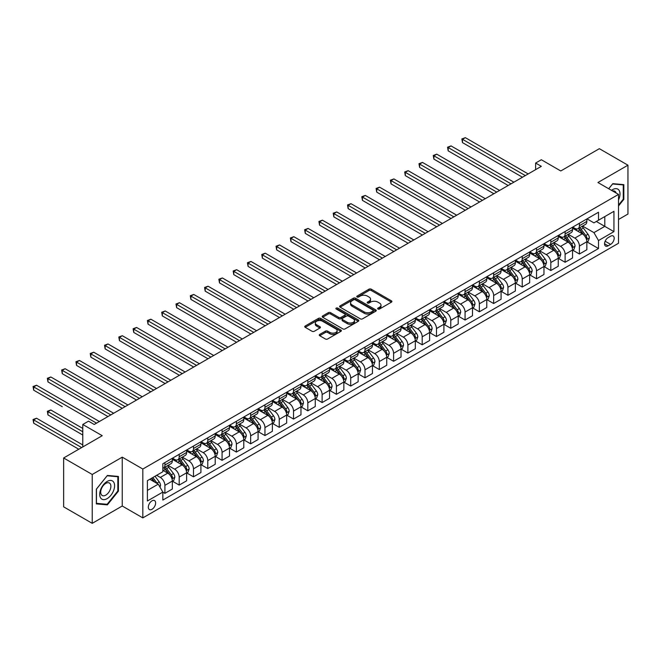 <?xml version="1.0" encoding="UTF-8"?>
<svg xmlns="http://www.w3.org/2000/svg" width="661" height="661" viewBox="0 0 661 661"><rect width="100%" height="100%" fill="white"/><g stroke="black" fill="none" stroke-linecap="round" stroke-linejoin="round"><path stroke-width="0.99" d="M377.96 309.026A1.107 0.644 0 0 0 379.53 309.026L391.452 302.143A1.586 0.917 0 0 0 391.923 301.499A1.586 0.917 0 0 0 391.452 300.846L371.251 289.188A1.586 0.917 0 0 0 369.003 289.188L357.08 296.07A1.107 0.644 0 0 0 356.758 296.525A1.107 0.644 0 0 0 357.08 296.979A1.107 0.644 0 0 0 358.65 296.979L360.195 296.087A5.081 2.933 0 0 1 367.376 296.087L369.061 297.062A5.081 2.933 0 0 1 370.548 299.127A5.081 2.933 0 0 1 369.061 301.201L367.516 302.094A1.107 0.644 0 0 0 367.194 302.548A1.107 0.644 0 0 0 367.516 303.002A1.107 0.644 0 0 0 369.094 303.002L370.631 302.11A5.081 2.933 0 0 1 377.819 302.11L379.505 303.085A5.081 2.933 0 0 1 380.992 305.159A5.081 2.933 0 0 1 379.505 307.233L377.96 308.125A1.107 0.644 0 0 0 377.629 308.58A1.107 0.644 0 0 0 377.96 309.026L377.96 308.125M151.972 509.309A5.172 2.991 120 0 0 155.352 504.748A5.172 2.991 120 0 0 154.558 500.608A5.172 2.991 120 0 0 151.972 500.864A5.172 2.991 120 0 0 148.593 505.425A5.172 2.991 120 0 0 149.386 509.565A5.172 2.991 120 0 0 151.972 509.309M319.734 334.416A1.586 0.917 0 0 0 319.271 335.061A1.586 0.917 0 0 0 319.734 335.714L325.402 338.986A1.586 0.917 0 0 0 327.649 338.986L340.894 331.335A1.586 0.917 0 0 0 341.357 330.69A1.586 0.917 0 0 0 340.894 330.046L320.684 318.379A1.586 0.917 0 0 0 318.445 318.379L305.2 326.022A1.586 0.917 0 0 0 304.729 326.674A1.586 0.917 0 0 0 305.2 327.319L312.042 331.277A1.586 0.917 0 0 0 314.289 331.277L319.957 327.996A1.586 0.917 0 0 0 320.42 327.352A1.586 0.917 0 0 0 319.957 326.708L316.561 324.741A4.247 2.454 0 0 1 315.322 323.014A4.247 2.454 0 0 1 317.941 320.742A4.247 2.454 0 0 1 322.568 321.279L335.871 328.955A4.247 2.454 0 0 1 337.11 330.69A4.247 2.454 0 0 1 334.491 332.954A4.247 2.454 0 0 1 329.864 332.425L327.649 331.144A1.586 0.917 0 0 0 325.402 331.144L319.734 334.416L319.734 335.714M618.514 219.493L627.95 214.04L627.95 165.192L599.362 148.684L560.768 170.968L541.334 159.739L535.617 163.044L541.334 166.341L94.226 424.478L88.508 421.173L82.79 424.478L82.79 446.927M92.226 474.482L92.226 523.338L122.244 506.012L122.244 457.156L92.226 474.482L63.638 457.982L102.232 435.698L82.79 424.478M122.244 457.156L142.826 469.037L618.514 194.4L618.514 243.256L142.826 517.894L142.826 469.037M627.95 165.192L597.932 182.519L618.514 194.4M360.311 318.833A1.586 0.917 0 0 0 362.55 318.833L375.795 311.182A1.586 0.917 0 0 0 376.266 310.538A1.586 0.917 0 0 0 375.795 309.885L355.593 298.227A1.586 0.917 0 0 0 353.346 298.227L340.101 305.869A1.586 0.917 0 0 0 339.638 306.522A1.586 0.917 0 0 0 340.101 307.167L360.311 318.833M336.68 309.274A1.107 0.644 0 0 1 337.804 309.431L337.804 308.109L358.345 319.965A1.586 0.917 0 0 1 358.807 320.61A1.586 0.917 0 0 1 358.345 321.263L345.1 328.905A1.586 0.917 0 0 1 342.852 328.905L322.651 317.247L322.651 315.95A1.586 0.917 0 0 0 322.188 316.594A1.586 0.917 0 0 0 322.651 317.247M322.651 315.95L328.319 312.678A1.586 0.917 0 0 1 330.566 312.678L338.754 317.404A1.586 0.917 0 0 0 341.002 317.404L344.761 315.231A1.586 0.917 0 0 0 345.232 314.586A1.586 0.917 0 0 0 344.761 313.942L336.234 309.018A1.107 0.644 0 0 1 335.904 308.563A1.107 0.644 0 0 1 336.589 307.968A1.107 0.644 0 0 1 337.804 308.109M92.226 523.338L63.638 506.838L63.638 457.982M610.624 236.192L608.112 237.646A5.015 2.892 120 0 0 604.832 242.066A5.015 2.892 120 0 0 605.6 246.082A5.015 2.892 120 0 0 608.112 245.834L610.624 244.38A5.015 2.892 120 0 0 613.904 239.96A5.015 2.892 120 0 0 613.135 235.944A5.015 2.892 120 0 0 610.624 236.192M587.009 218.865L593.933 222.856L598.502 220.212L598.502 212.231L162.837 463.758L162.837 471.747L147.403 480.663L147.403 500.997L162.837 492.081L162.837 500.071L598.502 248.536L598.502 240.546L593.933 232.631L582.564 226.062M598.502 220.212L613.945 211.305L613.945 231.639L598.502 240.546M122.244 506.012L142.826 517.894M535.617 163.044L535.617 169.646M596.329 221.468L604.798 226.359L604.798 216.585L613.945 211.305M593.933 232.631L604.798 226.359L613.945 231.639M147.403 490.429L158.26 484.158L149.799 479.275M162.837 492.148L164.895 493.337L164.895 485.348A6.47 3.735 -120 0 0 160.317 477.424L156.657 475.309M164.895 493.337L172.331 489.041L172.331 481.059A6.47 3.735 -120 0 0 167.754 473.136L162.837 470.293M172.496 481.225L179.189 485.083L179.189 477.093A6.47 3.735 -120 0 0 174.611 469.17L168.043 465.377M179.189 485.083L186.617 480.795L186.617 472.805A6.47 3.735 -120 0 0 182.048 464.881L172.331 459.271M186.79 472.97L193.483 476.829L193.483 468.839A6.47 3.735 -120 0 0 188.906 460.924L182.337 457.131M193.483 476.829L200.911 472.541L200.911 464.551A6.47 3.735 -120 0 0 196.342 456.627L186.617 451.017M201.084 464.716L207.777 468.575L207.777 460.593A6.47 3.735 -120 0 0 203.2 452.669L196.631 448.877M207.777 468.575L215.205 464.286L215.205 456.297A6.47 3.735 -120 0 0 210.636 448.373L200.911 442.763M215.379 456.462L222.071 460.329L222.071 452.339A6.47 3.735 -120 0 0 217.494 444.415L210.925 440.623M222.071 460.329L229.499 456.032L229.499 448.042A6.47 3.735 -120 0 0 224.93 440.127L215.205 434.517M229.673 448.208L236.365 452.074L236.365 444.085A6.47 3.735 -120 0 0 231.788 436.161L225.219 432.368M236.365 452.074L243.793 447.786L243.793 439.796A6.47 3.735 -120 0 0 239.224 431.873L229.499 426.262M243.967 439.962L250.659 443.82L250.659 435.83A6.47 3.735 -120 0 0 246.082 427.907L239.513 424.122M250.659 443.82L258.087 439.532L258.087 431.542A6.47 3.735 -120 0 0 253.518 423.618L243.793 418.008M258.261 431.707L264.954 435.566L264.954 427.584A6.47 3.735 -120 0 0 260.376 419.661L253.807 415.868M264.954 435.566L272.382 431.278L272.382 423.288A6.47 3.735 -120 0 0 267.804 415.364L258.087 409.754M272.555 423.453L279.239 427.32L279.239 419.33A6.47 3.735 -120 0 0 274.67 411.406L268.102 407.614M279.239 427.32L286.676 423.023L286.676 415.034A6.47 3.735 -120 0 0 282.098 407.118L272.382 401.5M286.849 415.199L293.534 419.066L293.534 411.076A6.47 3.735 -120 0 0 288.964 403.152L282.396 399.36M293.534 419.066L300.97 414.769L300.97 406.788A6.47 3.735 -120 0 0 296.392 398.864L286.676 393.254M301.143 406.953L307.828 410.812L307.828 402.822A6.47 3.735 -120 0 0 303.259 394.898L296.69 391.114M307.828 410.812L315.264 406.523L315.264 398.533A6.47 3.735 -120 0 0 310.687 390.61L300.97 384.999M315.437 398.699L322.122 402.557L322.122 394.567A6.47 3.735 -120 0 0 317.553 386.652L310.984 382.859M322.122 402.557L329.558 398.269L329.558 390.279A6.47 3.735 -120 0 0 324.981 382.355L315.264 376.745M329.732 390.444L336.416 394.311L336.416 386.321A6.47 3.735 -120 0 0 331.847 378.398L325.278 374.605M336.416 394.311L343.852 390.015L343.852 382.025A6.47 3.735 -120 0 0 339.275 374.109L329.558 368.491M344.026 382.19L350.71 386.057L350.71 378.067A6.47 3.735 -120 0 0 346.141 370.143L339.572 366.351M350.71 386.057L358.146 381.761L358.146 373.779A6.47 3.735 -120 0 0 353.569 365.855L343.852 360.245M358.312 373.944L365.004 377.803L365.004 369.813A6.47 3.735 -120 0 0 360.427 361.889L353.866 358.097M365.004 377.803L372.44 373.515L372.44 365.525A6.47 3.735 -120 0 0 367.863 357.601L358.146 351.991M372.606 365.69L379.298 369.549L379.298 361.559A6.47 3.735 -120 0 0 374.721 353.643L368.16 349.851M379.298 369.549L386.735 365.26L386.735 357.271A6.47 3.735 -120 0 0 382.157 349.347L372.44 343.737M386.9 357.436L393.592 361.294L393.592 353.313A6.47 3.735 -120 0 0 389.015 345.389L382.455 341.597M393.592 361.294L401.029 357.006L401.029 349.016A6.47 3.735 -120 0 0 396.451 341.093L386.735 335.482M401.194 349.182L407.887 353.048L407.887 345.059A6.47 3.735 -120 0 0 403.309 337.135L396.74 333.342M407.887 353.048L415.315 348.752L415.315 340.762A6.47 3.735 -120 0 0 410.745 332.847L401.029 327.228M415.488 340.927L422.181 344.794L422.181 336.804A6.47 3.735 -120 0 0 417.603 328.881L411.035 325.088M422.181 344.794L429.609 340.506L429.609 332.516A6.47 3.735 -120 0 0 425.04 324.592L415.315 318.982M429.782 332.681L436.475 336.54L436.475 328.55A6.47 3.735 -120 0 0 431.897 320.626L425.329 316.842M436.475 336.54L443.903 332.252L443.903 324.262A6.47 3.735 -120 0 0 439.334 316.338L429.609 310.728M444.076 324.427L450.769 328.286L450.769 320.304A6.47 3.735 -120 0 0 446.192 312.38L439.623 308.588M450.769 328.286L458.197 323.997L458.197 316.008A6.47 3.735 -120 0 0 453.628 308.084L443.903 302.474M458.37 316.173L465.063 320.04L465.063 312.05A6.47 3.735 -120 0 0 460.486 304.126L453.917 300.334M465.063 320.04L472.491 315.743L472.491 307.753A6.47 3.735 -120 0 0 467.922 299.838L458.197 294.219M472.665 307.919L479.357 311.785L479.357 303.796A6.47 3.735 -120 0 0 474.78 295.872L468.211 292.079M479.357 311.785L486.785 307.489L486.785 299.507A6.47 3.735 -120 0 0 482.216 291.584L472.491 285.973M486.959 299.673L493.651 303.531L493.651 295.541A6.47 3.735 -120 0 0 489.074 287.618L482.505 283.825M493.651 303.531L501.079 299.243L501.079 291.253A6.47 3.735 -120 0 0 496.502 283.329L486.785 277.719M501.253 291.418L507.937 295.277L507.937 287.287A6.47 3.735 -120 0 0 503.368 279.372L496.799 275.579M507.937 295.277L515.373 290.989L515.373 282.999A6.47 3.735 -120 0 0 510.796 275.075L501.079 269.465M515.547 283.164L522.231 287.031L522.231 279.041A6.47 3.735 -120 0 0 517.662 271.117L511.093 267.325M522.231 287.031L529.668 282.734L529.668 274.745A6.47 3.735 -120 0 0 525.09 266.821L515.373 261.211M529.841 274.91L536.525 278.777L536.525 270.787A6.47 3.735 -120 0 0 531.956 262.863L525.388 259.071M536.525 278.777L543.962 274.48L543.962 266.499A6.47 3.735 -120 0 0 539.384 258.575L529.668 252.965M544.135 266.664L550.82 270.523L550.82 262.533A6.47 3.735 -120 0 0 546.25 254.609L539.682 250.816M550.82 270.523L558.256 266.234L558.256 258.244A6.47 3.735 -120 0 0 553.678 250.321L543.962 244.71M558.429 258.41L565.114 262.268L565.114 254.278A6.47 3.735 -120 0 0 560.545 246.363L553.976 242.57M565.114 262.268L572.55 257.98L572.55 249.99A6.47 3.735 -120 0 0 567.973 242.066L558.256 236.456M572.723 250.155L579.408 254.014L579.408 246.032A6.47 3.735 -120 0 0 574.839 238.109L568.27 234.316M579.408 254.014L586.844 249.726L586.844 241.736A6.47 3.735 -120 0 0 582.267 233.812L572.55 228.202M572.723 227.111L574.839 228.334A6.47 3.735 -120 0 0 578.069 228.656A6.47 3.735 -120 0 0 579.408 225.698L579.408 223.253M558.429 235.366L560.545 236.588A6.47 3.735 -120 0 0 563.775 236.911A6.47 3.735 -120 0 0 565.114 233.944L565.114 231.507M544.135 243.62L546.25 244.843A6.47 3.735 -120 0 0 549.481 245.165A6.47 3.735 -120 0 0 550.82 242.199L550.82 239.753M529.841 251.874L531.956 253.097A6.47 3.735 -120 0 0 535.187 253.411A6.47 3.735 -120 0 0 536.525 250.453L536.525 248.007M515.547 260.12L517.662 261.343A6.47 3.735 -120 0 0 520.893 261.665A6.47 3.735 -120 0 0 522.231 258.707L522.231 256.261M501.253 268.374L503.368 269.597A6.47 3.735 -120 0 0 506.599 269.919A6.47 3.735 -120 0 0 507.937 266.953L507.937 264.516M486.959 276.629L489.074 277.851A6.47 3.735 -120 0 0 492.305 278.174A6.47 3.735 -120 0 0 493.651 275.207L493.651 272.77M472.665 284.883L474.78 286.106A6.47 3.735 -120 0 0 478.01 286.42A6.47 3.735 -120 0 0 479.357 283.462L479.357 281.016M458.37 293.137L460.486 294.352A6.47 3.735 -120 0 0 463.716 294.674A6.47 3.735 -120 0 0 465.063 291.716L465.063 289.27M444.076 301.383L446.192 302.606A6.47 3.735 -120 0 0 449.43 302.928A6.47 3.735 -120 0 0 450.769 299.97L450.769 297.524M429.782 309.637L431.897 310.86A6.47 3.735 -120 0 0 435.136 311.182A6.47 3.735 -120 0 0 436.475 308.216L436.475 305.779M415.488 317.891L417.603 319.114A6.47 3.735 -120 0 0 420.842 319.428A6.47 3.735 -120 0 0 422.181 316.47L422.181 314.025M401.194 326.146L403.309 327.36A6.47 3.735 -120 0 0 406.548 327.682A6.47 3.735 -120 0 0 407.887 324.725L407.887 322.279M386.9 334.392L389.015 335.614A6.47 3.735 -120 0 0 392.254 335.937A6.47 3.735 -120 0 0 393.592 332.979L393.592 330.533M372.606 342.646L374.721 343.869A6.47 3.735 -120 0 0 377.96 344.191A6.47 3.735 -120 0 0 379.298 341.225L379.298 338.787M358.312 350.9L360.427 352.123A6.47 3.735 -120 0 0 363.666 352.445A6.47 3.735 -120 0 0 365.004 349.479L365.004 347.033M344.026 359.154L346.141 360.377A6.47 3.735 -120 0 0 349.372 360.691A6.47 3.735 -120 0 0 350.71 357.733L350.71 355.288M329.732 367.4L331.847 368.623A6.47 3.735 -120 0 0 335.077 368.945A6.47 3.735 -120 0 0 336.416 365.987L336.416 363.542M315.437 375.655L317.553 376.877A6.47 3.735 -120 0 0 320.783 377.2A6.47 3.735 -120 0 0 322.122 374.233L322.122 371.796M301.143 383.909L303.259 385.132A6.47 3.735 -120 0 0 306.489 385.454A6.47 3.735 -120 0 0 307.828 382.488L307.828 380.05M286.849 392.163L288.964 393.386A6.47 3.735 -120 0 0 292.195 393.7A6.47 3.735 -120 0 0 293.534 390.742L293.534 388.296M272.555 400.417L274.67 401.632A6.47 3.735 -120 0 0 277.901 401.954A6.47 3.735 -120 0 0 279.239 398.996L279.239 396.55M258.261 408.663L260.376 409.886A6.47 3.735 -120 0 0 263.607 410.208A6.47 3.735 -120 0 0 264.954 407.25L264.954 404.805M243.967 416.917L246.082 418.14A6.47 3.735 -120 0 0 249.313 418.463A6.47 3.735 -120 0 0 250.659 415.496L250.659 413.059M229.673 425.172L231.788 426.395A6.47 3.735 -120 0 0 235.019 426.709A6.47 3.735 -120 0 0 236.365 423.751L236.365 421.305M215.379 433.426L217.494 434.641A6.47 3.735 -120 0 0 220.733 434.963A6.47 3.735 -120 0 0 222.071 432.005L222.071 429.559M201.084 441.672L203.2 442.895A6.47 3.735 -120 0 0 206.439 443.217A6.47 3.735 -120 0 0 207.777 440.259L207.777 437.813M186.79 449.926L188.906 451.149A6.47 3.735 -120 0 0 192.144 451.471A6.47 3.735 -120 0 0 193.483 448.505L193.483 446.068M172.496 458.18L174.611 459.403A6.47 3.735 -120 0 0 177.85 459.726A6.47 3.735 -120 0 0 179.189 456.759L179.189 454.322M587.009 241.901L598.502 248.536M578.069 228.656L585.506 224.368A6.47 3.735 -120 0 0 586.844 221.402L586.844 218.965M563.775 236.911L571.211 232.614A6.47 3.735 -120 0 0 572.55 229.656L572.55 227.21M549.481 245.165L556.917 240.868A6.47 3.735 -120 0 0 558.256 237.91L558.256 235.465M535.187 253.411L542.623 249.123A6.47 3.735 -120 0 0 543.962 246.165L543.962 243.719M520.893 261.665L528.329 257.377A6.47 3.735 -120 0 0 529.668 254.411L529.668 251.973M506.599 269.919L514.035 265.623A6.47 3.735 -120 0 0 515.373 262.665L515.373 260.219M492.305 278.174L499.741 273.877A6.47 3.735 -120 0 0 501.079 270.919L501.079 268.473M478.01 286.42L485.447 282.131A6.47 3.735 -120 0 0 486.785 279.173L486.785 276.728M463.716 294.674L471.153 290.386A6.47 3.735 -120 0 0 472.491 287.419L472.491 284.982M449.43 302.928L456.858 298.64A6.47 3.735 -120 0 0 458.197 295.674L458.197 293.236M435.136 311.182L442.564 306.886A6.47 3.735 -120 0 0 443.903 303.928L443.903 301.482M420.842 319.428L428.27 315.14A6.47 3.735 -120 0 0 429.609 312.182L429.609 309.736M406.548 327.682L413.976 323.394A6.47 3.735 -120 0 0 415.315 320.428L415.315 317.991M392.254 335.937L399.682 331.648A6.47 3.735 -120 0 0 401.029 328.682L401.029 326.245M377.96 344.191L385.388 339.894A6.47 3.735 -120 0 0 386.735 336.936L386.735 334.491M363.666 352.445L371.094 348.149A6.47 3.735 -120 0 0 372.44 345.191L372.44 342.745M349.372 360.691L356.808 356.403A6.47 3.735 -120 0 0 358.146 353.445L358.146 350.999M335.077 368.945L342.514 364.657A6.47 3.735 -120 0 0 343.852 361.691L343.852 359.254M320.783 377.2L328.22 372.903A6.47 3.735 -120 0 0 329.558 369.945L329.558 367.499M306.489 385.454L313.925 381.157A6.47 3.735 -120 0 0 315.264 378.199L315.264 375.754M292.195 393.7L299.631 389.412A6.47 3.735 -120 0 0 300.97 386.454L300.97 384.008M277.901 401.954L285.337 397.666A6.47 3.735 -120 0 0 286.676 394.7L286.676 392.262M263.607 410.208L271.043 405.92A6.47 3.735 -120 0 0 272.382 402.954L272.382 400.516M249.313 418.463L256.749 414.166A6.47 3.735 -120 0 0 258.087 411.208L258.087 408.762M235.019 426.709L242.455 422.42A6.47 3.735 -120 0 0 243.793 419.462L243.793 417.017M220.733 434.963L228.161 430.675A6.47 3.735 -120 0 0 229.499 427.708L229.499 425.271M206.439 443.217L213.867 438.929A6.47 3.735 -120 0 0 215.205 435.963L215.205 433.525M192.144 451.471L199.572 447.175A6.47 3.735 -120 0 0 200.911 444.217L200.911 441.771M177.85 459.726L185.278 455.429A6.47 3.735 -120 0 0 186.617 452.471L186.617 450.025M162.837 468.236A6.47 3.735 -120 0 0 163.556 467.971L170.984 463.683A6.47 3.735 -120 0 0 172.331 460.725L172.331 458.28M163.556 467.971A6.47 3.735 -120 0 0 164.895 465.013L164.895 462.568M158.26 484.158L162.837 492.081M618.514 205.968L623.835 199.349L623.835 184.634L612.797 183.651L608.707 188.74M96.341 503.897L107.379 504.88L118.41 491.148L118.41 476.441L107.379 475.457L96.341 489.181L96.341 503.897M623.265 199.019L623.835 199.349M117.84 490.826L118.41 491.148M106.214 504.203L107.379 504.88M378.406 309.183L379.505 308.555A5.081 2.933 0 0 0 380.992 306.481L380.992 305.159M370.548 299.127L370.548 300.449A5.081 2.933 0 0 1 369.061 302.523L367.962 303.159M391.452 300.846L391.452 302.143L371.251 290.501A1.586 0.917 0 0 0 369.003 290.501L357.527 297.136M375.779 311.199L355.593 299.54A1.586 0.917 0 0 0 353.346 299.54L340.126 307.175M372.994 310.992A1.107 0.644 0 0 0 373.316 310.538A1.107 0.644 0 0 0 372.994 310.083L355.254 299.846A1.107 0.644 0 0 0 353.685 299.846L352.057 300.78A5.081 2.933 0 0 0 350.57 302.854A5.081 2.933 0 0 0 352.057 304.928L364.178 311.926A5.081 2.933 0 0 0 371.366 311.926L372.994 310.992L372.994 312.314A1.107 0.644 0 0 0 373.316 311.86L373.316 310.538M350.57 302.854L350.57 304.176A5.081 2.933 0 0 0 352.057 306.25L352.057 304.928M372.994 312.314L371.366 313.248A5.081 2.933 0 0 1 364.178 313.248L352.057 306.25M322.675 317.255L328.319 313.992L328.319 312.678M345.232 314.586L345.232 315.908A1.586 0.917 0 0 1 344.761 316.553L341.002 318.726A1.586 0.917 0 0 1 338.754 318.726L330.566 313.992A1.586 0.917 0 0 0 328.319 313.992M337.804 309.431L358.32 321.271M347.256 322.312A4.247 2.454 0 0 0 351.892 322.849A4.247 2.454 0 0 0 354.511 320.577A4.247 2.454 0 0 0 353.263 318.85L348.578 316.14A1.586 0.917 0 0 0 346.331 316.14L342.572 318.313A1.586 0.917 0 0 0 342.109 318.957A1.586 0.917 0 0 0 342.572 319.61L347.256 322.312L347.256 323.634A4.247 2.454 0 0 0 351.892 324.163A4.247 2.454 0 0 0 354.511 321.899L354.511 320.577M342.109 318.957L342.109 320.279A1.586 0.917 0 0 0 342.572 320.932L342.572 319.61M347.256 323.634L342.572 320.932M337.11 330.69L337.11 332.012A4.247 2.454 0 0 1 334.491 334.276A4.247 2.454 0 0 1 329.864 333.747L327.649 332.466A1.586 0.917 0 0 0 325.402 332.466L319.75 335.722M315.322 323.014L315.322 324.328A4.247 2.454 0 0 0 316.561 326.063L316.561 324.741M319.941 328.013L316.561 326.063M340.869 331.351L320.684 319.701A1.586 0.917 0 0 0 318.445 319.701L305.217 327.335L305.2 326.022M586.844 242L588.216 241.207L589.356 237.91A4.288 2.47 -120 0 0 587.993 234.258L583.316 228.02A12.369 7.139 -120 0 0 581.969 226.409M577.317 230.962A12.369 7.139 -120 0 0 574.789 228.309M586.447 239.381L587.042 238.092A4.288 2.47 -120 0 0 585.82 235.514L581.143 229.276A12.369 7.139 -120 0 0 579.796 227.657M578.639 228.326A10.27 5.932 60 0 1 580.325 230.243L584.283 235.523M462.485 175.619L493.874 193.739L433.897 159.119L433.897 155.814L436.756 154.162L499.592 190.442M578.425 228.45A12.369 7.139 60 0 1 579.771 230.069L582.878 234.217M525.321 175.586L462.485 139.306L465.344 137.662L528.18 173.934M522.463 177.239L462.485 142.611L462.485 139.306L461.857 138.95L465.344 137.662M462.485 142.611L461.857 138.95M572.55 250.255L573.922 249.461L575.062 246.165A4.288 2.47 -120 0 0 573.698 242.513L569.022 236.274A12.369 7.139 -120 0 0 567.675 234.655M563.023 239.208A12.369 7.139 -120 0 0 560.495 236.564M572.162 247.627L572.748 246.346A4.288 2.47 -120 0 0 571.525 243.769L566.849 237.53A12.369 7.139 -120 0 0 565.502 235.911M564.354 236.58A10.27 5.932 60 0 1 566.039 238.497L569.989 243.769M448.191 183.874L479.58 201.993L419.603 167.365L419.603 164.068L422.462 162.416L485.298 198.697M564.13 236.704A12.369 7.139 60 0 1 565.477 238.324L568.584 242.471M558.256 258.509L559.627 257.716L560.768 254.411A4.288 2.47 -120 0 0 559.404 250.767L554.728 244.529A12.369 7.139 -120 0 0 553.381 242.909M548.729 247.462A12.369 7.139 -120 0 0 546.201 244.81M557.867 255.881L558.454 254.592A4.288 2.47 -120 0 0 557.231 252.015L552.555 245.785A12.369 7.139 -120 0 0 551.208 244.165M550.059 244.826A10.27 5.932 60 0 1 551.745 246.743L555.694 252.023M433.897 192.128L465.286 210.248L405.309 175.619L405.309 172.323L408.168 170.67L471.004 206.943M549.836 244.958A12.369 7.139 60 0 1 551.183 246.578L554.29 250.717M543.962 266.763L545.333 265.97L546.473 262.665A4.288 2.47 -120 0 0 545.11 259.013L540.434 252.783A12.369 7.139 -120 0 0 539.087 251.163M534.443 255.716A12.369 7.139 -120 0 0 531.907 253.064M543.573 264.136L544.16 262.847A4.288 2.47 -120 0 0 542.937 260.269L538.261 254.031A12.369 7.139 -120 0 0 536.914 252.419M535.765 253.08A10.27 5.932 60 0 1 537.451 254.997L541.4 260.277M419.603 200.374L450.992 218.502L391.023 183.874L391.023 180.569L393.882 178.924L456.71 215.197M535.542 253.213A12.369 7.139 60 0 1 536.889 254.824L539.996 258.972M511.027 183.841L448.191 147.56L451.05 145.907L513.886 182.188M508.169 185.493L448.191 150.865L448.191 147.56L447.563 147.196L451.05 145.907M448.191 150.865L447.563 147.196M496.733 192.095L433.269 155.451L436.756 154.162M433.897 159.119L433.269 155.451M482.439 200.341L418.975 163.705L422.462 162.416M419.603 167.365L418.975 163.705M529.668 275.009L531.039 274.216L532.179 270.919A4.288 2.47 -120 0 0 530.816 267.267L526.139 261.029A12.369 7.139 -120 0 0 524.793 259.418M520.149 263.97A12.369 7.139 -120 0 0 517.613 261.318M529.279 272.39L529.866 271.101A4.288 2.47 -120 0 0 528.643 268.523L523.966 262.285A12.369 7.139 -120 0 0 522.62 260.674M521.471 261.335A10.27 5.932 60 0 1 523.157 263.252L527.106 268.531M405.309 208.628L436.698 226.748L376.729 192.128L376.729 188.823L379.588 187.17L442.416 223.451M521.248 261.459A12.369 7.139 60 0 1 522.595 263.078L525.702 267.226M468.145 208.595L404.681 171.959L408.168 170.67M405.309 175.619L404.681 171.959M618.514 199.944A10.51 6.065 120 0 0 619.01 190.228A10.51 6.065 120 0 0 611.508 190.351M616.11 193.012A7.197 4.156 120 0 0 615.622 191.971A7.197 4.156 120 0 0 614.813 191.219A7.197 4.156 120 0 0 612.615 190.996M612.549 183.965L623.265 184.931L623.265 199.184L618.514 205.092M622.555 184.518L623.265 184.931M608.731 188.749L612.573 183.973M107.148 481.448A10.51 6.065 120 0 0 99.712 494.329A10.51 6.065 120 0 0 107.148 498.617A10.51 6.065 120 0 0 114.584 485.744A10.51 6.065 120 0 0 107.148 481.448M105.793 483.381A7.197 4.156 120 0 0 101.092 489.718A7.197 4.156 120 0 0 102.199 495.486A7.197 4.156 120 0 0 105.793 495.13A7.197 4.156 120 0 0 110.494 488.785A7.197 4.156 120 0 0 109.396 483.017A7.197 4.156 120 0 0 105.793 483.381M117.84 490.991L107.148 504.293L96.456 503.335L96.456 489.082L107.148 475.78L117.84 476.73L117.84 490.991M117.129 476.325L117.84 476.73M515.373 283.263L516.745 282.47L517.885 279.173A4.288 2.47 -120 0 0 516.522 275.521L511.845 269.283A12.369 7.139 -120 0 0 510.499 267.664M505.855 272.225A12.369 7.139 -120 0 0 503.318 269.572M514.985 280.636L515.572 279.355A4.288 2.47 -120 0 0 514.349 276.777L509.672 270.539A12.369 7.139 -120 0 0 508.326 268.92M507.177 269.589A10.27 5.932 60 0 1 508.863 271.506L512.812 276.777M391.023 216.882L422.404 235.002L362.435 200.374L362.435 197.077L365.293 195.425L428.121 231.705M506.954 269.713A12.369 7.139 60 0 1 508.301 271.332L511.407 275.48M501.079 291.518L502.451 290.724L503.591 287.419A4.288 2.47 -120 0 0 502.228 283.776L497.551 277.537A12.369 7.139 -120 0 0 496.204 275.918M491.561 280.471A12.369 7.139 -120 0 0 489.024 277.827M500.691 288.89L501.278 287.609A4.288 2.47 -120 0 0 500.055 285.031L495.386 278.793A12.369 7.139 -120 0 0 494.031 277.174M492.883 277.835A10.27 5.932 60 0 1 494.568 279.752L498.518 285.031M376.729 225.137L408.11 243.256L348.14 208.628L348.14 205.331L350.999 203.679L413.836 239.951M492.66 277.967A12.369 7.139 60 0 1 494.007 279.586L497.113 283.726M486.785 299.772L488.157 298.979L489.305 295.674A4.288 2.47 -120 0 0 487.934 292.03L483.265 285.792A12.369 7.139 -120 0 0 481.91 284.172M477.267 288.725A12.369 7.139 -120 0 0 474.73 286.073M486.397 297.144L486.992 295.855A4.288 2.47 -120 0 0 485.761 293.277L481.092 287.039A12.369 7.139 -120 0 0 479.737 285.428M478.589 286.089A10.27 5.932 60 0 1 480.274 288.006L484.224 293.286M362.435 233.383L393.824 251.511L333.846 216.882L333.846 213.577L336.705 211.933L399.541 248.206M478.366 286.221A12.369 7.139 60 0 1 479.721 287.832L482.819 291.98M472.491 308.018L473.863 307.225L475.011 303.928A4.288 2.47 -120 0 0 473.64 300.276L468.971 294.038A12.369 7.139 -120 0 0 467.616 292.426M462.973 296.979A12.369 7.139 -120 0 0 460.436 294.327M472.103 305.399L472.698 304.11A4.288 2.47 -120 0 0 471.467 301.532L466.798 295.293A12.369 7.139 -120 0 0 465.443 293.682M464.295 294.343A10.27 5.932 60 0 1 465.98 296.26L469.938 301.54M348.14 241.637L379.53 259.765L319.552 225.137L319.552 221.832L322.411 220.179L385.247 256.46M464.072 294.467A12.369 7.139 60 0 1 465.427 296.087L468.533 300.234M458.197 316.272L459.569 315.479L460.717 312.182A4.288 2.47 -120 0 0 459.345 308.53L454.677 302.292A12.369 7.139 -120 0 0 453.322 300.681M448.679 305.233A12.369 7.139 -120 0 0 446.142 302.581M457.809 313.645L458.404 312.364A4.288 2.47 -120 0 0 457.172 309.786L452.504 303.548A12.369 7.139 -120 0 0 451.149 301.928M450.001 302.598A10.27 5.932 60 0 1 451.686 304.514L455.644 309.794M333.846 249.891L365.236 268.011L305.258 233.383L305.258 230.086L308.117 228.433L370.953 264.714M449.777 302.721A12.369 7.139 60 0 1 451.133 304.341L454.239 308.489M453.851 216.849L390.387 180.205L393.882 178.924M391.023 183.874L390.387 180.205M439.557 225.104L376.101 188.459L379.588 187.17M376.729 192.128L376.101 188.459M425.263 233.35L361.807 196.714L365.293 195.425M362.435 200.374L361.807 196.714M410.977 241.604L347.512 204.968L350.999 203.679M348.14 208.628L347.512 204.968M396.683 249.858L333.218 213.214L336.705 211.933M333.846 216.882L333.218 213.214M443.903 324.526L445.274 323.733L446.423 320.428A4.288 2.47 -120 0 0 445.051 316.784L440.383 310.546A12.369 7.139 -120 0 0 439.028 308.927M434.384 313.479A12.369 7.139 -120 0 0 431.848 310.835M443.514 321.899L444.109 320.618A4.288 2.47 -120 0 0 442.878 318.04L438.21 311.802A12.369 7.139 -120 0 0 436.855 310.183M435.706 310.852A10.27 5.932 60 0 1 437.392 312.769L441.35 318.04M319.552 258.145L350.941 276.265L290.964 241.637L290.964 238.34L293.823 236.688L356.659 272.968M435.483 310.976A12.369 7.139 60 0 1 436.838 312.595L439.945 316.743M382.389 258.112L318.924 221.468L322.411 220.179M319.552 225.137L318.924 221.468M429.609 332.78L430.98 331.987L432.129 328.682A4.288 2.47 -120 0 0 430.757 325.038L426.089 318.8A12.369 7.139 -120 0 0 424.734 317.181M420.09 321.733A12.369 7.139 -120 0 0 417.562 319.081M429.22 330.153L429.815 328.864A4.288 2.47 -120 0 0 428.584 326.286L423.916 320.056A12.369 7.139 -120 0 0 422.561 318.437M421.412 319.098A10.27 5.932 60 0 1 423.098 321.015L427.056 326.294M305.258 266.4L336.647 284.519L276.67 249.891L276.67 246.586L279.529 244.942L342.365 281.214M421.189 319.23A12.369 7.139 60 0 1 422.544 320.841L425.651 324.989M368.094 266.366L304.63 229.722L308.117 228.433M305.258 233.383L304.63 229.722M415.315 341.026L416.694 340.241L417.835 336.936A4.288 2.47 -120 0 0 416.463 333.284L411.795 327.055A12.369 7.139 -120 0 0 410.44 325.435M405.796 329.988A12.369 7.139 -120 0 0 403.268 327.335M414.926 338.407L415.521 337.118A4.288 2.47 -120 0 0 414.29 334.54L409.622 328.302A12.369 7.139 -120 0 0 408.275 326.691M407.118 327.352A10.27 5.932 60 0 1 408.804 329.269L412.761 334.549M290.964 274.645L322.353 292.773L262.376 258.145L262.376 254.84L265.235 253.188L328.071 289.468M406.895 327.484A12.369 7.139 60 0 1 408.25 329.095L411.357 333.243M353.8 274.612L290.336 237.977L293.823 236.688M290.964 241.637L290.336 237.977M401.029 349.281L402.4 348.487L403.541 345.191A4.288 2.47 -120 0 0 402.169 341.539L397.501 335.301A12.369 7.139 -120 0 0 396.154 333.689M391.502 338.242A12.369 7.139 -120 0 0 388.974 335.59M400.632 346.661L401.227 345.373A4.288 2.47 -120 0 0 399.996 342.795L395.328 336.556A12.369 7.139 -120 0 0 393.981 334.937M392.824 335.606A10.27 5.932 60 0 1 394.51 337.523L398.467 342.803M276.67 282.9L308.059 301.019L248.082 266.4L248.082 263.095L250.94 261.442L313.777 297.723M392.609 335.73A12.369 7.139 60 0 1 393.956 337.35L397.063 341.497M339.506 282.867L276.042 246.231L279.529 244.942M276.67 249.891L276.042 246.231M386.735 357.535L388.106 356.742L389.246 353.445A4.288 2.47 -120 0 0 387.875 349.793L383.206 343.555A12.369 7.139 -120 0 0 381.86 341.935M377.208 346.496A12.369 7.139 -120 0 0 374.68 343.844M386.338 354.907L386.933 353.627A4.288 2.47 -120 0 0 385.71 351.049L381.033 344.811A12.369 7.139 -120 0 0 379.687 343.191M378.53 343.86A10.27 5.932 60 0 1 380.215 345.777L384.173 351.049M262.376 291.154L293.765 309.274L233.787 274.645L233.787 271.349L236.646 269.696L299.483 305.977M378.315 343.984A12.369 7.139 60 0 1 379.662 345.604L382.769 349.752M325.212 291.121L261.748 254.477L265.235 253.188M262.376 258.145L261.748 254.477M372.44 365.789L373.812 364.996L374.952 361.691A4.288 2.47 -120 0 0 373.589 358.047L368.912 351.809A12.369 7.139 -120 0 0 367.566 350.19M362.914 354.742A12.369 7.139 -120 0 0 360.385 352.09M372.044 363.162L372.639 361.873A4.288 2.47 -120 0 0 371.416 359.295L366.739 353.065A12.369 7.139 -120 0 0 365.393 351.445M364.236 352.106A10.27 5.932 60 0 1 365.921 354.023L369.879 359.303M248.082 299.408L279.471 317.528L219.493 282.9L219.493 279.603L222.352 277.95L285.188 314.223M364.021 352.239A12.369 7.139 60 0 1 365.368 353.858L368.474 357.998M310.918 299.375L247.454 262.731L250.94 261.442M248.082 266.4L247.454 262.731M358.146 374.043L359.518 373.25L360.658 369.945A4.288 2.47 -120 0 0 359.295 366.293L354.618 360.063A12.369 7.139 -120 0 0 353.271 358.444M348.62 362.996A12.369 7.139 -120 0 0 346.091 360.344M357.75 371.416L358.345 370.127A4.288 2.47 -120 0 0 357.122 367.549L352.445 361.311A12.369 7.139 -120 0 0 351.098 359.7M349.942 360.361A10.27 5.932 60 0 1 351.627 362.278L355.585 367.557M233.787 307.654L265.177 325.782L205.199 291.154L205.199 287.849L208.058 286.205L270.894 322.477M349.727 360.493A12.369 7.139 60 0 1 351.074 362.104L354.18 366.252M343.852 382.289L345.224 381.496L346.364 378.199A4.288 2.47 -120 0 0 345.001 374.547L340.324 368.309A12.369 7.139 -120 0 0 338.977 366.698M334.326 371.251A12.369 7.139 -120 0 0 331.797 368.598M343.464 379.67L344.05 378.381A4.288 2.47 -120 0 0 342.828 375.803L338.151 369.565A12.369 7.139 -120 0 0 336.804 367.954M335.656 368.615A10.27 5.932 60 0 1 337.341 370.532L341.291 375.812M219.493 315.908L250.883 334.028L190.905 299.408L190.905 296.103L193.764 294.451L256.6 330.731M335.433 368.739A12.369 7.139 60 0 1 336.78 370.358L339.886 374.506M329.558 390.544L330.93 389.75L332.07 386.454A4.288 2.47 -120 0 0 330.707 382.802L326.03 376.563A12.369 7.139 -120 0 0 324.683 374.944M320.031 379.505A12.369 7.139 -120 0 0 317.503 376.853M329.17 387.916L329.756 386.635A4.288 2.47 -120 0 0 328.534 384.058L323.857 377.819A12.369 7.139 -120 0 0 322.51 376.2M321.362 376.869A10.27 5.932 60 0 1 323.047 378.786L326.997 384.058M205.199 324.163L236.588 342.282L176.611 307.654L176.611 304.357L179.47 302.705L242.306 338.986M321.139 376.993A12.369 7.139 60 0 1 322.485 378.613L325.592 382.76M315.264 398.798L316.636 398.005L317.776 394.7A4.288 2.47 -120 0 0 316.412 391.056L311.736 384.818A12.369 7.139 -120 0 0 310.389 383.198M305.746 387.751A12.369 7.139 -120 0 0 303.209 385.107M314.876 396.17L315.462 394.89A4.288 2.47 -120 0 0 314.239 392.312L309.563 386.074A12.369 7.139 -120 0 0 308.216 384.454M307.068 385.123A10.27 5.932 60 0 1 308.753 387.032L312.703 392.312M190.905 332.417L222.294 350.537L162.325 315.908L162.325 312.612L165.184 310.959L228.012 347.232M306.844 385.247A12.369 7.139 60 0 1 308.191 386.867L311.298 391.006M300.97 407.052L302.341 406.259L303.482 402.954A4.288 2.47 -120 0 0 302.118 399.31L297.442 393.072A12.369 7.139 -120 0 0 296.095 391.452M291.451 396.005A12.369 7.139 -120 0 0 288.915 393.353M300.581 404.425L301.168 403.136A4.288 2.47 -120 0 0 299.945 400.558L295.269 394.32A12.369 7.139 -120 0 0 293.922 392.708M292.773 393.369A10.27 5.932 60 0 1 294.459 395.286L298.408 400.566M176.611 340.671L208 358.791L148.031 324.163L148.031 320.858L150.89 319.213L213.718 355.486M292.55 393.502A12.369 7.139 60 0 1 293.897 395.113L297.004 399.261M286.676 415.298L288.047 414.513L289.188 411.208A4.288 2.47 -120 0 0 287.824 407.556L283.148 401.318A12.369 7.139 -120 0 0 281.801 399.707M277.157 404.259A12.369 7.139 -120 0 0 274.621 401.607M286.287 412.679L286.874 411.39A4.288 2.47 -120 0 0 285.651 408.812L280.975 402.574A12.369 7.139 -120 0 0 279.628 400.963M278.479 401.624A10.27 5.932 60 0 1 280.165 403.541L284.114 408.82M162.325 348.917L193.706 367.045L133.737 332.417L133.737 329.112L136.596 327.459L199.424 363.74M278.256 401.748A12.369 7.139 60 0 1 279.603 403.367L282.71 407.515M272.382 423.552L273.753 422.759L274.893 419.462A4.288 2.47 -120 0 0 273.53 415.81L268.853 409.572A12.369 7.139 -120 0 0 267.507 407.961M262.863 412.514A12.369 7.139 -120 0 0 260.327 409.861M271.993 420.925L272.58 419.644A4.288 2.47 -120 0 0 271.357 417.066L266.689 410.828A12.369 7.139 -120 0 0 265.334 409.209M264.185 409.878A10.27 5.932 60 0 1 265.871 411.795L269.82 417.074M148.031 357.171L179.412 375.291L119.443 340.663L119.443 337.366L122.302 335.714L185.138 371.994M263.962 410.002A12.369 7.139 60 0 1 265.309 411.621L268.416 415.769M258.087 431.807L259.459 431.013L260.608 427.708A4.288 2.47 -120 0 0 259.236 424.065L254.568 417.826A12.369 7.139 -120 0 0 253.213 416.207M248.569 420.76A12.369 7.139 -120 0 0 246.032 418.116M257.699 429.179L258.294 427.898A4.288 2.47 -120 0 0 257.063 425.32L252.395 419.082A12.369 7.139 -120 0 0 251.04 417.463M249.891 418.132A10.27 5.932 60 0 1 251.577 420.049L255.526 425.32M133.737 365.426L165.126 383.545L105.149 348.917L105.149 345.62L108.007 343.968L170.844 380.249M249.668 418.256A12.369 7.139 60 0 1 251.023 419.875L254.121 424.023M243.793 440.061L245.165 439.268L246.313 435.963A4.288 2.47 -120 0 0 244.942 432.319L240.274 426.081A12.369 7.139 -120 0 0 238.918 424.461M234.275 429.014A12.369 7.139 -120 0 0 231.738 426.362M243.405 437.433L244 436.144A4.288 2.47 -120 0 0 242.769 433.566L238.1 427.337A12.369 7.139 -120 0 0 236.745 425.717M235.597 426.378A10.27 5.932 60 0 1 237.282 428.295L241.24 433.575M119.443 373.68L150.832 391.799L90.854 357.171L90.854 353.866L93.713 352.222L156.55 388.494M235.374 426.51A12.369 7.139 60 0 1 236.729 428.121L239.836 432.269M296.624 307.621L233.159 270.985L236.646 269.696M233.787 274.645L233.159 270.985M282.33 315.875L218.865 279.239L222.352 277.95M219.493 282.9L218.865 279.239M268.036 324.13L204.571 287.485L208.058 286.205M205.199 291.154L204.571 287.485M253.741 332.384L190.277 295.74L193.764 294.451M190.905 299.408L190.277 295.74M239.447 340.63L175.983 303.994L179.47 302.705M176.611 307.654L175.983 303.994M225.153 348.884L161.689 312.248L165.184 310.959M162.325 315.908L161.689 312.248M210.859 357.138L147.403 320.494L150.89 319.213M148.031 324.163L147.403 320.494M196.565 365.393L133.109 328.748L136.596 327.459M133.737 332.417L133.109 328.748M182.279 373.647L118.815 337.003L122.302 335.714M119.443 340.663L118.815 337.003M229.499 448.307L230.871 447.522L232.019 444.217A4.288 2.47 -120 0 0 230.648 440.565L225.979 434.335A12.369 7.139 -120 0 0 224.624 432.715M219.981 437.268A12.369 7.139 -120 0 0 217.444 434.616M229.111 445.688L229.706 444.399A4.288 2.47 -120 0 0 228.475 441.821L223.806 435.582A12.369 7.139 -120 0 0 222.451 433.971M221.303 434.632A10.27 5.932 60 0 1 222.988 436.549L226.946 441.829M105.149 381.926L136.538 400.054L76.56 365.426L76.56 362.121L79.419 360.468L142.255 396.749M221.08 434.764A12.369 7.139 60 0 1 222.435 436.376L225.541 440.523M167.985 381.893L104.521 345.257L108.007 343.968M105.149 348.917L104.521 345.257M215.205 456.561L216.577 455.768L217.725 452.471A4.288 2.47 -120 0 0 216.354 448.819L211.685 442.581A12.369 7.139 -120 0 0 210.33 440.97M205.687 445.522A12.369 7.139 -120 0 0 203.15 442.87M214.817 453.942L215.412 452.653A4.288 2.47 -120 0 0 214.181 450.075L209.512 443.837A12.369 7.139 -120 0 0 208.157 442.217M207.009 442.887A10.27 5.932 60 0 1 208.694 444.803L212.652 450.083M90.854 390.18L122.244 408.3L62.266 373.68L62.266 370.375L65.125 368.722L127.961 405.003M206.786 443.01A12.369 7.139 60 0 1 208.141 444.63L211.247 448.778M153.691 390.147L90.227 353.511L93.713 352.222M90.854 357.171L90.227 353.511M200.911 464.815L202.283 464.022L203.431 460.725A4.288 2.47 -120 0 0 202.059 457.073L197.391 450.835A12.369 7.139 -120 0 0 196.036 449.216M191.393 453.777A12.369 7.139 -120 0 0 188.864 451.124M200.523 462.188L201.118 460.907A4.288 2.47 -120 0 0 199.886 458.329L195.218 452.091A12.369 7.139 -120 0 0 193.863 450.472M192.715 451.141A10.27 5.932 60 0 1 194.4 453.058L198.358 458.329M76.56 398.434L107.95 416.554L47.972 381.926L47.972 378.629L50.831 376.977L113.667 413.257M192.491 451.265A12.369 7.139 60 0 1 193.847 452.884L196.953 457.032M139.397 398.401L75.932 361.757L79.419 360.468M76.56 365.426L75.932 361.757M186.617 473.069L187.997 472.276L189.137 468.971A4.288 2.47 -120 0 0 187.765 465.327L183.097 459.089A12.369 7.139 -120 0 0 181.742 457.47M177.098 462.022A12.369 7.139 -120 0 0 174.57 459.37M186.228 470.442L186.823 469.153A4.288 2.47 -120 0 0 185.592 466.583L180.924 460.345A12.369 7.139 -120 0 0 179.577 458.726M178.42 459.387A10.27 5.932 60 0 1 180.106 461.304L184.064 466.583M62.266 406.689L33.678 390.18L33.678 386.883L36.537 385.231L99.373 421.503M178.197 459.519A12.369 7.139 60 0 1 179.552 461.138L182.659 465.278M125.103 406.655L61.638 370.011L65.125 368.722M62.266 373.68L61.638 370.011M172.331 481.324L173.703 480.53L174.843 477.225A4.288 2.47 -120 0 0 173.471 473.573L168.803 467.344A12.369 7.139 -120 0 0 167.456 465.724M171.934 478.696L172.529 477.407A4.288 2.47 -120 0 0 171.298 474.829L166.63 468.591A12.369 7.139 -120 0 0 165.283 466.98M164.126 467.641A10.27 5.932 60 0 1 165.812 469.558L169.77 474.838M82.79 428.435L50.831 409.985L47.972 411.638L47.972 414.934L82.79 435.037M163.911 467.773A12.369 7.139 60 0 1 165.258 469.384L168.365 473.532M47.972 414.934L47.344 411.274L82.79 431.74M47.344 411.274L50.831 409.985M110.808 414.901L47.344 378.266L50.831 376.977M47.972 381.926L47.344 378.266M159.979 487.132L160.549 485.48A4.288 2.47 -120 0 0 159.177 481.828L155.013 476.267M82.79 444.944L36.537 418.239L33.678 419.892L33.678 423.189L78.791 449.232M157.401 483.662A4.288 2.47 -120 0 0 157.012 483.084L152.84 477.515M151.766 478.134L154.765 482.142M151.468 478.308L154.005 481.704M33.678 423.189L33.05 419.528L81.65 447.588M33.05 419.528L36.537 418.239M96.514 423.156L33.05 386.52L36.537 385.231M33.678 390.18L33.05 386.52M160.317 477.424L167.754 473.136M174.611 469.17L182.048 464.881M188.906 460.924L196.342 456.627M203.2 452.669L210.636 448.373M217.494 444.415L224.93 440.127M231.788 436.161L239.224 431.873M246.082 427.907L253.518 423.618M260.376 419.661L267.804 415.364M274.67 411.406L282.098 407.118M288.964 403.152L296.392 398.864M303.259 394.898L310.687 390.61M317.553 386.652L324.981 382.355M331.847 378.398L339.275 374.109M346.141 370.143L353.569 365.855M360.427 361.889L367.863 357.601M374.721 353.643L382.157 349.347M389.015 345.389L396.451 341.093M403.309 337.135L410.745 332.847M417.603 328.881L425.04 324.592M431.897 320.626L439.334 316.338M446.192 312.38L453.628 308.084M460.486 304.126L467.922 299.838M474.78 295.872L482.216 291.584M489.074 287.618L496.502 283.329M503.368 279.372L510.796 275.075M517.662 271.117L525.09 266.821M531.956 262.863L539.384 258.575M546.25 254.609L553.678 250.321M560.545 246.363L567.973 242.066M574.839 238.109L582.267 233.812M579.408 225.698L586.844 221.402M579.408 246.032L586.844 241.736M565.114 254.278L572.55 249.99M565.114 233.944L572.55 229.656M550.82 262.533L558.256 258.244M550.82 242.199L558.256 237.91M536.525 270.787L543.962 266.499M536.525 250.453L543.962 246.165M522.231 279.041L529.668 274.745M522.231 258.707L529.668 254.411M507.937 287.287L515.373 282.999M507.937 266.953L515.373 262.665M493.651 295.541L501.079 291.253M493.651 275.207L501.079 270.919M479.357 303.796L486.785 299.507M479.357 283.462L486.785 279.173M465.063 312.05L472.491 307.753M465.063 291.716L472.491 287.419M450.769 320.304L458.197 316.008M450.769 299.97L458.197 295.674M436.475 328.55L443.903 324.262M436.475 308.216L443.903 303.928M422.181 336.804L429.609 332.516M422.181 316.47L429.609 312.182M407.887 345.059L415.315 340.762M407.887 324.725L415.315 320.428M393.592 353.313L401.029 349.016M393.592 332.979L401.029 328.682M379.298 361.559L386.735 357.271M379.298 341.225L386.735 336.936M365.004 369.813L372.44 365.525M365.004 349.479L372.44 345.191M350.71 378.067L358.146 373.779M350.71 357.733L358.146 353.445M336.416 386.321L343.852 382.025M336.416 365.987L343.852 361.691M322.122 394.567L329.558 390.279M322.122 374.233L329.558 369.945M307.828 402.822L315.264 398.533M307.828 382.488L315.264 378.199M293.534 411.076L300.97 406.788M293.534 390.742L300.97 386.454M279.239 419.33L286.676 415.034M279.239 398.996L286.676 394.7M264.954 427.584L272.382 423.288M264.954 407.25L272.382 402.954M250.659 435.83L258.087 431.542M250.659 415.496L258.087 411.208M236.365 444.085L243.793 439.796M236.365 423.751L243.793 419.462M222.071 452.339L229.499 448.042M222.071 432.005L229.499 427.708M207.777 460.593L215.205 456.297M207.777 440.259L215.205 435.963M193.483 468.839L200.911 464.551M193.483 448.505L200.911 444.217M179.189 477.093L186.617 472.805M179.189 456.759L186.617 452.471M164.895 485.348L172.331 481.059M164.895 465.013L172.331 460.725M605.145 241.215L610.624 244.38M604.567 243.785L608.112 245.834M379.505 308.555L379.505 307.233M367.516 303.002L367.516 302.094M369.061 302.523L369.061 301.201M357.08 296.979L357.08 296.07M369.003 290.501L369.003 289.188M371.251 290.501L371.251 289.188M340.101 307.167L340.101 305.869M353.346 299.54L353.346 298.227M355.593 299.54L355.593 298.227M375.795 311.182L375.795 309.885M364.178 313.248L364.178 311.926M371.366 313.248L371.366 311.926M330.566 313.992L330.566 312.678M338.754 318.726L338.754 317.404M341.002 318.726L341.002 317.404M344.761 316.553L344.761 315.231M358.345 321.263L358.345 319.965M325.402 332.466L325.402 331.144M327.649 332.466L327.649 331.144M329.864 333.747L329.864 332.425M319.957 327.996L319.957 326.708M318.445 319.701L318.445 318.379M320.684 319.701L320.684 318.379M340.894 331.335L340.894 330.046M586.522 239.613L589.331 237.993M581.143 229.276L583.316 228.02M577.772 231.226L579.771 230.069M585.82 235.514L587.993 234.258M585.481 237.183L587.042 238.092M572.228 247.867L575.037 246.247M566.849 237.53L569.022 236.274M563.478 239.472L565.477 238.324M571.525 243.769L573.698 242.513M571.187 245.438L572.748 246.346M557.934 256.113L560.743 254.493M552.555 245.785L554.728 244.529M549.192 247.726L551.183 246.578M557.231 252.015L559.404 250.767M556.893 253.692L558.454 254.592M543.639 264.367L546.449 262.748M538.261 254.031L540.434 252.783M534.898 255.981L536.889 254.824M542.937 260.269L545.11 259.013M542.598 261.946L544.16 262.847M529.345 272.621L532.155 271.002M523.966 262.285L526.139 261.029M520.604 264.235L522.595 263.078M528.643 268.523L530.816 267.267M528.304 270.2L529.866 271.101M515.051 280.875L517.86 279.256M509.672 270.539L511.845 269.283M506.309 272.481L508.301 271.332M514.349 276.777L516.522 275.521M514.01 278.446L515.572 279.355M500.757 289.13L503.566 287.502M495.386 278.793L497.551 277.537M492.015 280.735L494.007 279.586M500.055 285.031L502.228 283.776M499.716 286.7L501.278 287.609M486.463 297.376L489.272 295.756M481.092 287.039L483.265 285.792M477.721 288.989L479.721 287.832M485.761 293.277L487.934 292.03M485.422 294.955L486.992 295.855M472.169 305.63L474.978 304.01M466.798 295.293L468.971 294.038M463.427 297.243L465.427 296.087M471.467 301.532L473.64 300.276M471.128 303.209L472.698 304.11M457.883 313.884L460.684 312.265M452.504 303.548L454.677 302.292M449.133 305.489L451.133 304.341M457.172 309.786L459.345 308.53M456.834 311.455L458.404 312.364M443.589 322.138L446.39 320.519M438.21 311.802L440.383 310.546M434.839 313.744L436.838 312.595M442.878 318.04L445.051 316.784M442.54 319.709L444.109 320.618M429.295 330.384L432.096 328.765M423.916 320.056L426.089 318.8M420.545 321.998L422.544 320.841M428.584 326.286L430.757 325.038M428.245 327.963L429.815 328.864M415.001 338.639L417.802 337.019M409.622 328.302L411.795 327.055M406.251 330.252L408.25 329.095M414.29 334.54L416.463 333.284M413.951 336.218L415.521 337.118M400.706 346.893L403.516 345.273M395.328 336.556L397.501 335.301M391.956 338.506L393.956 337.35M399.996 342.795L402.169 341.539M399.657 344.464L401.227 345.373M386.412 355.147L389.222 353.528M381.033 344.811L383.206 343.555M377.662 346.752L379.662 345.604M385.71 351.049L387.875 349.793M385.363 352.718L386.933 353.627M372.118 363.401L374.927 361.774M366.739 353.065L368.912 351.809M363.368 355.007L365.368 353.858M371.416 359.295L373.589 358.047M371.069 360.972L372.639 361.873M357.824 371.647L360.633 370.028M352.445 361.311L354.618 360.063M349.074 363.261L351.074 362.104M357.122 367.549L359.295 366.293M356.783 369.226L358.345 370.127M343.53 379.901L346.339 378.282M338.151 369.565L340.324 368.309M334.78 371.515L336.78 370.358M342.828 375.803L345.001 374.547M342.489 377.481L344.05 378.381M329.236 388.156L332.045 386.536M323.857 377.819L326.03 376.563M320.494 379.761L322.485 378.613M328.534 384.058L330.707 382.802M328.195 385.727L329.756 386.635M314.942 396.41L317.751 394.782M309.563 386.074L311.736 384.818M306.2 388.015L308.191 386.867M314.239 392.312L316.412 391.056M313.901 393.981L315.462 394.89M300.648 404.656L303.457 403.036M295.269 394.32L297.442 393.072M291.906 396.27L293.897 395.113M299.945 400.558L302.118 399.31M299.607 402.235L301.168 403.136M286.353 412.91L289.163 411.291M280.975 402.574L283.148 401.318M277.612 404.524L279.603 403.367M285.651 408.812L287.824 407.556M285.312 410.489L286.874 411.39M272.059 421.164L274.869 419.545M266.689 410.828L268.853 409.572M263.318 412.77L265.309 411.621M271.357 417.066L273.53 415.81M271.018 418.735L272.58 419.644M257.765 429.419L260.574 427.799M252.395 419.082L254.568 417.826M249.023 421.024L251.023 419.875M257.063 425.32L259.236 424.065M256.724 426.989L258.294 427.898M243.471 437.665L246.28 436.045M238.1 427.337L240.274 426.081M234.729 429.278L236.729 428.121M242.769 433.566L244.942 432.319M242.43 435.244L244 436.144M229.185 445.919L231.986 444.299M223.806 435.582L225.979 434.335M220.435 437.532L222.435 436.376M228.475 441.821L230.648 440.565M228.136 443.498L229.706 444.399M214.891 454.173L217.692 452.554M209.512 443.837L211.685 442.581M206.141 445.787L208.141 444.63M214.181 450.075L216.354 448.819M213.842 451.744L215.412 452.653M200.597 462.427L203.398 460.808M195.218 452.091L197.391 450.835M191.847 454.033L193.847 452.884M199.886 458.329L202.059 457.073M199.548 459.998L201.118 460.907M186.303 470.682L189.104 469.054M180.924 460.345L183.097 459.089M177.553 462.287L179.552 461.138M185.592 466.583L187.765 465.327M185.254 468.252L186.823 469.153M172.009 478.928L174.818 477.308M166.63 468.591L168.803 467.344M163.259 470.541L165.258 469.384M171.298 474.829L173.471 473.573M170.959 476.507L172.529 477.407M159.433 486.19L160.524 485.562M157.012 483.084L159.177 481.828"/></g></svg>
